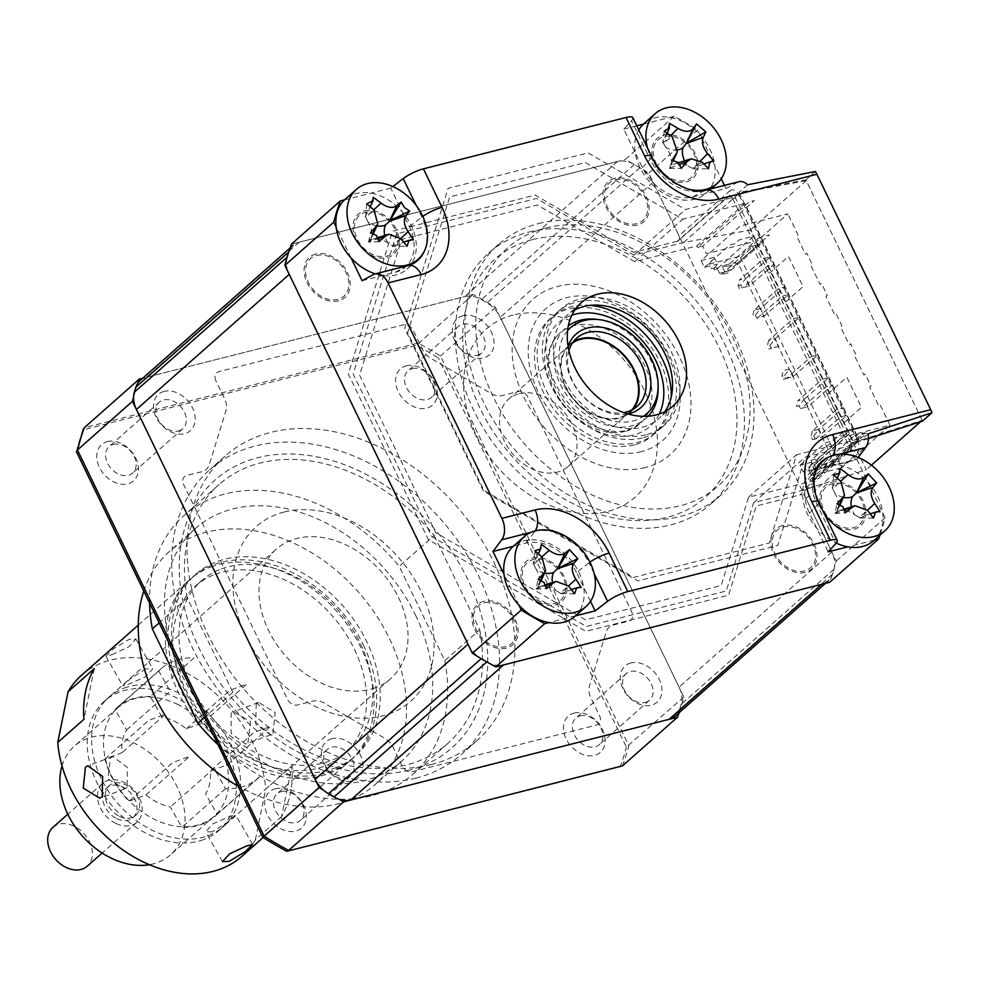 <?xml version="1.0" encoding="UTF-8"?>
<svg xmlns="http://www.w3.org/2000/svg" width="981" height="981" viewBox="0 0 981 981"><rect width="100%" height="100%" fill="white"/><g stroke="black" fill="none" stroke-linecap="round" stroke-linejoin="round"><path stroke-width="0.74" stroke-dasharray="4.91 3.68" d="M415.527 615.161A155.464 114.74 -131.5 0 1 401.536 761.281A155.464 114.74 -131.5 0 1 181.62 674.438A155.464 114.74 -131.5 0 1 195.611 528.318A155.464 114.74 -131.5 0 1 415.527 615.161M143.79 591.077A155.464 114.74 -131.5 0 1 169.406 551.481A155.464 114.74 -131.5 0 1 389.334 638.324A155.464 114.74 -131.5 0 1 375.343 784.432A155.464 114.74 -131.5 0 1 238.076 786.112M434.166 535.491L479.746 629.777L444.81 660.667L399.23 566.368L434.166 535.491A172.742 127.493 -131.5 0 0 219.094 484.504L184.17 515.381A172.742 127.493 -131.5 0 1 399.23 566.368M479.746 629.777A172.742 127.493 -131.5 0 1 447.912 743.34A172.742 127.493 -131.5 0 1 232.853 692.341L187.261 598.054L159.167 622.898M232.853 692.341L204.747 717.185M444.81 660.667A172.742 127.493 -131.5 0 1 412.976 774.217A172.742 127.493 -131.5 0 1 218.052 744.714M363.338 644.909A120.921 89.246 -131.5 0 1 323.472 773.641A120.921 89.246 -131.5 0 1 181.411 691.004A120.921 89.246 -131.5 0 1 221.289 562.272A120.921 89.246 -131.5 0 1 363.338 644.909M149.578 603.045A172.742 127.493 -131.5 0 1 184.17 515.381M187.261 598.054A172.742 127.493 -131.5 0 1 219.094 484.504M126.598 729.889L170.253 691.298L158.738 671.016A73.134 53.98 -131.5 0 1 161.325 668.515A73.134 53.98 -131.5 0 1 174.287 660.802A73.134 53.98 -131.5 0 1 193.993 657.944L150.326 696.535L161.84 716.817A51.429 37.952 -131.5 0 1 186.304 728.858L203.239 722.58A73.134 53.98 -131.5 0 1 227.2 764.8L210.277 771.078A51.429 37.952 -131.5 0 1 205.618 793.911L217.132 814.193A73.134 53.98 -131.5 0 1 214.545 816.695A73.134 53.98 -131.5 0 1 181.877 827.265L170.363 806.983A51.429 37.952 -131.5 0 1 145.911 794.941L128.977 801.219A73.134 53.98 -131.5 0 1 105.004 759L121.938 752.721A51.429 37.952 -131.5 0 1 126.598 729.889L115.084 709.606A73.134 53.98 -131.5 0 1 117.671 707.105A73.134 53.98 -131.5 0 1 130.62 699.404A73.134 53.98 -131.5 0 1 150.326 696.535M227.2 764.8L270.866 726.21L253.932 732.488L210.277 771.078M217.132 814.193L260.787 775.603A73.134 53.98 -131.5 0 1 258.211 778.105A73.134 53.98 -131.5 0 1 225.544 788.663L214.03 768.381L170.363 806.983M225.544 788.663L181.877 827.265M145.911 794.941L189.566 756.351L172.644 762.629L128.977 801.219M105.004 759L148.671 720.41L165.605 714.131L121.938 752.721M158.738 671.016L115.084 709.606M186.304 728.858L229.959 690.268L246.893 683.99L203.239 722.58M124.195 688.086A86.365 63.74 -131.5 0 1 227.727 739.049A86.365 63.74 -131.5 0 1 208.009 835.714A86.365 63.74 -131.5 0 1 104.489 784.751A86.365 63.74 -131.5 0 1 124.195 688.086M212.374 831.851L205.618 831.827L212.779 823.881L229.836 816.413L235.661 814.77L228.033 821.919L212.374 831.851M127.211 787.473L124.759 788.932L107.91 779.012L110.448 757.945L112.754 756.535L127.285 767.301L127.211 787.473M375.416 687.73A86.365 63.74 -131.5 0 1 278.285 646.773A86.365 63.74 -131.5 0 1 276.299 549.213A86.365 63.74 -131.5 0 1 291.602 540.114A86.365 63.74 -131.5 0 1 388.734 581.071A86.365 63.74 -131.5 0 1 390.708 678.631A86.365 63.74 -131.5 0 1 375.416 687.73M146.034 668.797L130.387 678.717L122.748 685.878L128.56 684.235L145.617 676.767L152.791 668.821L146.034 668.797M203.643 839.577A86.365 63.74 -131.5 0 1 106.512 798.608A86.365 63.74 -131.5 0 1 104.538 701.047A86.365 63.74 -131.5 0 1 119.829 691.948A86.365 63.74 -131.5 0 1 216.96 732.905A86.365 63.74 -131.5 0 1 218.947 830.466A86.365 63.74 -131.5 0 1 203.643 839.577M247.96 742.703L250.498 721.636L233.65 711.716L231.197 713.175L231.111 733.322L245.655 744.101L247.96 742.703M272.976 733.432L275.158 712.5L258.641 702.445L256.213 703.904L255.759 724.186L270.646 734.843L272.976 733.432M81.656 675.173A120.921 89.246 -131.5 0 1 103.066 662.433A120.921 89.246 -131.5 0 1 265.741 789.067L291.933 765.903A120.921 89.246 -131.5 0 1 281.596 816.597L291.933 765.903M111.797 654.707L128.658 646.884L135.893 639.06L129.271 639.269L113.416 648.846L105.85 656.117L111.797 654.707M211.087 566.944A120.921 89.246 -131.5 0 1 347.066 624.284A120.921 89.246 -131.5 0 1 349.849 760.864A120.921 89.246 -131.5 0 1 328.427 773.604A120.921 89.246 -131.5 0 1 192.448 716.265A120.921 89.246 -131.5 0 1 189.676 579.673A120.921 89.246 -131.5 0 1 211.087 566.944M281.596 816.597L255.391 839.748A120.921 89.246 -131.5 0 1 241.829 856.352M94.274 668.613L83.937 719.294M255.391 839.748L265.741 789.067M221.399 568.919A112.275 82.87 -131.5 0 1 347.666 622.162A112.275 82.87 -131.5 0 1 350.242 748.993A112.275 82.87 -131.5 0 1 330.352 760.827A112.275 82.87 -131.5 0 1 204.085 707.571A112.275 82.87 -131.5 0 1 201.51 580.74A112.275 82.87 -131.5 0 1 221.399 568.919M215.28 574.314A112.275 82.87 -131.5 0 1 341.547 627.57A112.275 82.87 -131.5 0 1 344.123 754.401A112.275 82.87 -131.5 0 1 324.233 766.222A112.275 82.87 -131.5 0 1 197.966 712.979A112.275 82.87 -131.5 0 1 195.391 586.148A112.275 82.87 -131.5 0 1 215.28 574.314M334.546 768.209A120.921 89.246 48.5 0 0 362.136 632.88A120.921 89.246 48.5 0 0 217.206 561.537A120.921 89.246 48.5 0 0 189.603 696.853A120.921 89.246 48.5 0 0 334.546 768.209M115.942 823.464A25.911 19.13 48.5 0 0 136.984 822.225A25.911 19.13 48.5 0 0 123.704 782.164A25.911 19.13 48.5 0 0 102.662 783.402A25.911 19.13 48.5 0 0 115.942 823.464M52.888 827.4A25.911 19.13 -131.5 0 1 73.931 826.161A25.911 19.13 -131.5 0 1 87.211 866.223M176.985 704.088A72.545 53.55 -131.5 0 1 214.152 816.253A72.545 53.55 -131.5 0 1 155.231 819.724A72.545 53.55 -131.5 0 1 118.051 707.546A72.545 53.55 -131.5 0 1 176.985 704.088M62.024 765.928A72.545 53.55 -131.5 0 1 74.397 746.136A72.545 53.55 -131.5 0 1 133.318 742.678A72.545 53.55 -131.5 0 1 170.498 854.856A72.545 53.55 -131.5 0 1 149.345 864.702M116.849 818.645A19.865 14.666 48.5 0 0 132.975 817.7A19.865 14.666 48.5 0 0 122.797 786.983A19.865 14.666 48.5 0 0 106.671 787.927A19.865 14.666 48.5 0 0 116.849 818.645M119.461 816.327A19.865 14.666 48.5 0 0 135.599 815.383A19.865 14.666 48.5 0 0 125.421 784.665A19.865 14.666 48.5 0 0 109.283 785.609A19.865 14.666 48.5 0 0 119.461 816.327M574.94 309.824A69.099 51 48.5 0 0 567.177 315.134A69.099 51 48.5 0 0 567.092 390.769A69.099 51 48.5 0 0 642.138 427.299A69.099 51 48.5 0 0 658.705 418.666A69.099 51 48.5 0 0 664.922 411.615M678.509 240.639A5.187 3.826 48.5 0 0 678.975 235.759L729.619 190.988A5.187 3.826 -131.5 0 1 729.153 195.857L678.509 240.639A5.187 3.826 48.5 0 1 677.258 241.277L727.914 196.507A5.187 3.274 -104.2 0 1 728.834 196.016L729.153 195.857A5.187 3.826 -131.5 0 1 727.914 196.507M729.619 190.988A10.362 6.536 75.8 0 1 739.245 195.415A5.187 1.239 -25.8 0 1 732.721 198.726A5.187 3.274 -104.2 0 0 728.834 196.016M732.721 198.726L850.956 443.314A5.187 3.274 -104.2 0 1 850.527 450.156L799.883 494.927A5.187 3.826 48.5 0 1 805.965 498.471L836.229 561.058A328.206 242.233 -131.5 0 1 829.644 582.297M362.075 280.701L395.208 272.313L406.649 266.145A46.058 33.992 48.5 0 0 412.817 263.779M424.589 250.56A46.058 33.992 48.5 0 0 421.842 217.108L416.152 205.36M590.501 601.353L576.497 572.389L588.98 562.861A46.058 33.992 48.5 0 0 534.866 531.383L530.942 532.376M532.634 558.079A26.769 19.767 -131.5 0 1 564.087 576.387A26.769 19.767 -131.5 0 1 555.258 604.885A26.769 19.767 -131.5 0 1 523.805 586.589A26.769 19.767 -131.5 0 1 532.634 558.079M575.467 615.86L548.943 622.592M576.497 572.389A42.894 31.662 48.5 0 0 526.11 543.069L513.308 546.319M518.9 605.118L504.013 574.314M526.11 543.069L534.866 531.383A17.278 10.889 75.8 0 0 535.209 530.893M858.179 457.453L856.818 459.267L823.684 467.667A42.894 31.662 48.5 0 0 809.717 477.146A42.894 31.662 48.5 0 0 809.533 513.333L828.148 551.837M868.099 433.847L859.442 441.499L739.012 192.386L805.904 179.879L922.508 421.082M868.369 438.617L859.442 441.499M747.669 184.735L739.012 192.386M815.346 171.528L805.904 179.879M831.508 482.345A26.769 19.767 -131.5 0 1 862.961 500.641A26.769 19.767 -131.5 0 1 854.132 529.151A26.769 19.767 -131.5 0 1 822.679 510.856A26.769 19.767 -131.5 0 1 831.508 482.345M856.818 459.267L885.132 517.833A328.206 242.233 -131.5 0 1 879.932 535.197M874.353 540.126L847.817 546.858M885.132 517.833L836.229 561.058M351.026 257.856L336.14 227.065M364.76 210.829A26.769 19.767 -131.5 0 1 396.214 229.125A26.769 19.767 -131.5 0 1 387.385 257.623A26.769 19.767 -131.5 0 1 355.931 239.327A26.769 19.767 -131.5 0 1 364.76 210.829M395.208 272.313A42.894 31.662 48.5 0 0 409.359 226.636L390.745 188.144L392.854 186.537M344.576 199.842L390.745 188.144M409.359 226.636L421.842 217.108A17.278 4.145 154.2 0 1 422.786 216.409M632.855 117.708A17.278 4.145 -25.8 0 1 631.506 120.761L623.781 129.087L642.396 167.592A42.894 31.662 48.5 0 0 692.794 196.899L725.928 188.511L737.356 182.343A17.278 10.889 75.8 0 1 738.963 181.718M663.634 135.096A26.769 19.767 -131.5 0 1 695.088 153.392A26.769 19.767 -131.5 0 1 686.259 181.89A26.769 19.767 -131.5 0 1 654.805 163.594A26.769 19.767 -131.5 0 1 663.634 135.096M643.45 124.109L674.18 116.322A328.206 242.233 -131.5 0 1 697.614 129.946L721.219 178.775M623.781 129.087L636.767 125.801M724.432 185.409L725.928 188.511M674.18 116.322L625.289 159.547A328.206 242.233 -131.5 0 1 648.723 173.183L678.975 235.759M697.614 129.946L648.723 173.183M782.605 525.571A26.769 19.767 48.5 0 0 773.776 554.081A26.769 19.767 48.5 0 0 805.229 572.377A26.769 19.767 48.5 0 0 814.058 543.879A26.769 19.767 48.5 0 0 782.605 525.571M315.857 254.054A26.769 19.767 48.5 0 0 307.028 282.565A26.769 19.767 48.5 0 0 338.482 300.86A26.769 19.767 48.5 0 0 347.311 272.35A26.769 19.767 48.5 0 0 315.857 254.054M483.731 601.316A26.769 19.767 48.5 0 0 474.902 629.814A26.769 19.767 48.5 0 0 506.355 648.11A26.769 19.767 48.5 0 0 515.184 619.612A26.769 19.767 48.5 0 0 483.731 601.316M614.731 178.321A26.769 19.767 48.5 0 0 605.902 206.819A26.769 19.767 48.5 0 0 637.368 225.127A26.769 19.767 48.5 0 0 646.197 196.617A26.769 19.767 48.5 0 0 614.731 178.321M291.443 244.134L625.289 159.547M677.258 241.277L633.579 252.35L535.16 195.096L392.523 231.234L348.316 373.982L428.427 539.709L585.939 631.335L728.576 595.197L756.204 506L799.883 494.927M642.297 437.931A77.732 57.376 -131.5 0 1 557.87 396.839A77.732 57.376 -131.5 0 1 557.968 311.75A77.732 57.376 -131.5 0 1 576.607 302.05A77.732 57.376 -131.5 0 1 661.022 343.142A77.732 57.376 -131.5 0 1 660.936 428.231A77.732 57.376 -131.5 0 1 642.297 437.931M645.78 434.841A77.732 57.376 -131.5 0 1 561.365 393.749A77.732 57.376 -131.5 0 1 561.463 308.659A77.732 57.376 -131.5 0 1 580.102 298.96A77.732 57.376 -131.5 0 1 664.517 340.051A77.732 57.376 -131.5 0 1 664.419 425.141A77.732 57.376 -131.5 0 1 645.78 434.841M641.427 451.616A88.094 65.016 -131.5 0 1 537.931 391.419A88.094 65.016 -131.5 0 1 566.981 297.623A88.094 65.016 -131.5 0 1 670.477 357.832A88.094 65.016 -131.5 0 1 641.427 451.616M529.041 232.031A167.555 123.667 -131.5 0 1 711.029 320.603A167.555 123.667 -131.5 0 1 710.82 504.013A167.555 123.667 -131.5 0 1 670.636 524.933A167.555 123.667 -131.5 0 1 488.661 436.361A167.555 123.667 -131.5 0 1 488.869 252.939A167.555 123.667 -131.5 0 1 529.041 232.031M538.655 223.533A167.555 123.667 -131.5 0 1 720.63 312.117A167.555 123.667 -131.5 0 1 720.422 495.528A167.555 123.667 -131.5 0 1 680.25 516.435A167.555 123.667 -131.5 0 1 498.262 427.863A167.555 123.667 -131.5 0 1 498.471 244.453A167.555 123.667 -131.5 0 1 538.655 223.533M702.739 246.133L697.54 247.457L749.067 201.914L754.254 200.59L702.739 246.133L706.381 253.687L750.563 242.491L855.665 459.905L811.483 471.101L815.137 478.654L866.664 433.112L861.465 434.424L809.938 479.967L815.137 478.654M744.837 203.484L682.715 219.229L585.301 162.564L449.666 196.936L407.618 332.682L483.805 490.279L633.591 577.417L769.227 543.045L796.572 454.767L858.694 439.022L744.837 203.484L696.804 245.949L634.682 261.694L682.715 219.229M532.695 239.572A158.922 117.291 -131.5 0 1 719.392 348.181A158.922 117.291 -131.5 0 1 666.994 517.379A158.922 117.291 -131.5 0 1 480.298 408.77A158.922 117.291 -131.5 0 1 532.695 239.572M634.682 261.694L537.281 205.017L401.634 239.389L359.598 375.134L435.785 532.732L585.559 619.869L721.207 585.498L748.54 497.22L810.674 481.475L858.694 439.022M748.54 497.22L796.572 454.767M920.583 421.707L922.14 420.322L859.086 440.751L854.721 444.601L805.143 457.171L777.798 545.448L637.846 580.911L483.314 491.003L404.712 328.402L448.084 188.352L588.036 152.889L685.437 209.554L735.014 196.997L854.721 444.601L803.194 490.157L753.616 502.713L726.271 590.991L586.331 626.454L431.787 536.546L353.185 373.957L396.569 233.895L536.509 198.444L633.922 255.109L683.499 242.54L750.379 230.032L866.26 469.727L803.194 490.157M871.398 465.178L866.26 469.727M922.14 420.322L806.272 180.627L750.379 230.032M683.499 242.54L739.38 193.134L806.272 180.627M810.674 481.475L809.938 479.967M697.54 247.457L696.804 245.949M753.616 502.713L805.143 457.171M545.792 227.997A158.922 117.291 -131.5 0 1 732.488 336.606A158.922 117.291 -131.5 0 1 680.091 505.804A158.922 117.291 -131.5 0 1 493.394 397.195A158.922 117.291 -131.5 0 1 545.792 227.997M633.922 255.109L685.437 209.554M811.336 356.532L817.835 354.889L793.384 376.508L786.885 378.151L811.336 356.532M784.506 375.576L789.73 368.954L783.23 370.597L781.906 376.226L784.506 375.576L785.965 378.592L783.365 379.255L786.885 378.151M785.965 378.592L793.384 376.508L789.73 368.954M801.477 408.341L807.976 406.698L801.477 408.341L825.928 386.735L832.428 385.079L807.976 406.698L804.334 399.157L828.773 377.538L822.286 379.181L797.835 400.8L804.334 399.157L799.11 405.766L796.511 406.428L797.835 400.8M800.57 408.783L799.11 405.766M813.703 435.969L815.162 438.985L822.581 436.901L816.082 438.544L840.533 416.925L847.02 415.282L822.581 436.901L818.927 429.347L843.378 407.728L836.879 409.384L812.427 430.99L818.927 429.347L813.703 435.969L811.103 436.619L812.427 430.99M815.162 438.985L812.562 439.647L811.103 436.619M816.082 438.544L812.562 439.647M721.329 274.582L754.07 245.63L760.827 243.926L728.086 272.865L721.329 274.582L719.49 273.123L716.657 267.273L711.458 268.586L709.263 264.061L714.094 257.329L717.381 264.122L713.273 269.836L711.458 268.586M714.094 257.329L701.108 260.615L740.397 225.875L787.829 213.858L739.809 256.323L841.98 467.692L890.012 425.239L842.581 437.256L803.292 471.996L816.278 468.697L811.446 475.429L809.264 470.905L814.451 469.58L811.692 463.51L816.842 462.198L819.92 468.207L832.808 464.933L833.875 461.475L738.816 264.833L735.002 262.614L722.114 265.888L724.873 271.97L728.086 272.865M724.873 271.97L719.735 273.27M722.114 265.888L726.467 266.501L759.208 237.549L761.403 242.086L728.65 271.026L726.467 266.501L736.596 263.926L769.349 234.986L759.208 237.549M724.947 271.737L728.65 271.026M735.002 262.614L736.596 263.926M819.92 468.207L822.078 464.283L819.883 459.758L852.636 430.806L854.819 435.343L822.078 464.283L832.219 461.72L864.96 432.768L854.819 435.343M817.087 462.345L819.883 459.758M817.86 458.581L850.601 429.629L843.844 431.346L811.103 460.285L817.86 458.581L816.842 462.198M811.692 463.51L811.103 460.285M716.657 267.273L717.111 268.868L713.273 269.836M701.108 260.615L704.395 267.408L717.381 264.122M704.395 267.408L729.717 245.029L734.916 243.705L739.282 239.855L753.567 236.225L717.111 268.868M709.263 264.061L739.809 256.323M841.796 424.761L827.204 394.558L846.848 377.195L861.441 407.397L841.796 424.761M783.402 303.975L768.81 273.773L788.454 256.409L803.059 286.611L783.402 303.975M890.012 425.239L879.798 404.098L878.486 405.251L869.73 387.139L871.042 385.987L865.193 373.908L863.893 375.061L855.125 356.937L856.438 355.784L850.601 343.706L849.288 344.858L840.533 326.747L841.845 325.594L836.008 313.515L834.696 314.668L825.941 296.556L827.241 295.391L821.404 283.313L820.091 284.478L811.336 266.354L812.648 265.201L806.811 253.123L805.499 254.275L796.744 236.163L798.056 234.999L787.829 213.858M811.446 475.429L841.98 467.692M816.278 468.697L813.004 461.904L800.005 465.202L803.292 471.996M809.264 470.905L808.884 467.63L812.722 466.662L849.19 434.019L834.892 437.636L830.527 441.499L825.328 442.811L800.005 465.202M808.884 467.63L813.004 461.904M812.722 466.662L814.451 469.58M832.808 464.933L832.219 461.72M778.779 346.305L768.773 349.052L778.779 346.305L775.137 338.764L768.638 340.407L793.089 318.788L799.589 317.145L775.137 338.764L769.913 345.373L767.314 346.035L768.638 340.407M771.373 348.39L769.913 345.373M755.321 315.183L756.78 318.2L764.187 316.115L757.688 317.758L782.139 296.139L788.638 294.496L764.187 316.115L760.533 308.561L784.984 286.942L778.485 288.598L754.033 310.204L760.533 308.561L755.321 315.183L752.721 315.833L754.033 310.204M757.688 317.758L756.78 318.2M743.095 287.556L749.582 285.912L743.095 287.556L767.547 265.949L774.034 264.306L749.582 285.912L745.94 278.371L770.392 256.752L763.892 258.395L739.441 280.014L745.94 278.371L740.716 284.981L738.117 285.643L739.441 280.014M739.576 288.659L738.117 285.643M742.176 288.009L740.716 284.981M275.244 788.847A24.182 17.854 -131.5 0 1 303.656 805.364A24.182 17.854 -131.5 0 1 295.686 831.115A24.182 17.854 -131.5 0 1 267.273 814.586A24.182 17.854 -131.5 0 1 275.244 788.847M281.265 791.606A17.707 13.072 -131.5 0 1 300.493 800.962A17.707 13.072 -131.5 0 1 300.468 820.349A17.707 13.072 -131.5 0 1 296.225 822.556A17.707 13.072 -131.5 0 1 276.998 813.2A17.707 13.072 -131.5 0 1 277.01 793.813A17.707 13.072 -131.5 0 1 281.265 791.606M346.44 778.178A17.707 13.072 48.5 0 0 350.683 775.959A17.707 13.072 48.5 0 0 350.708 756.584A17.707 13.072 48.5 0 0 331.468 747.215A17.707 13.072 48.5 0 0 327.225 749.435A17.707 13.072 48.5 0 0 327.2 768.81A17.707 13.072 48.5 0 0 346.44 778.178M574.13 713.101A24.182 17.854 -131.5 0 1 602.53 729.631A24.182 17.854 -131.5 0 1 594.56 755.382A24.182 17.854 -131.5 0 1 566.147 738.852A24.182 17.854 -131.5 0 1 574.13 713.101M580.139 715.872A17.707 13.072 -131.5 0 1 599.366 725.229A17.707 13.072 -131.5 0 1 599.342 744.616A17.707 13.072 -131.5 0 1 595.099 746.823A17.707 13.072 -131.5 0 1 575.872 737.467A17.707 13.072 -131.5 0 1 575.896 718.08A17.707 13.072 -131.5 0 1 580.139 715.872M645.314 702.433A17.707 13.072 48.5 0 0 649.557 700.226A17.707 13.072 48.5 0 0 649.581 680.851A17.707 13.072 48.5 0 0 630.354 671.482A17.707 13.072 48.5 0 0 626.099 673.702A17.707 13.072 48.5 0 0 626.086 693.077A17.707 13.072 48.5 0 0 645.314 702.433M406.257 365.852A24.182 17.854 -131.5 0 1 434.669 382.382A24.182 17.854 -131.5 0 1 426.686 408.121A24.182 17.854 -131.5 0 1 398.274 391.591A24.182 17.854 -131.5 0 1 406.257 365.852M412.265 368.611A17.707 13.072 -131.5 0 1 431.493 377.979A17.707 13.072 -131.5 0 1 431.468 397.354A17.707 13.072 -131.5 0 1 427.226 399.561A17.707 13.072 -131.5 0 1 407.998 390.205A17.707 13.072 -131.5 0 1 408.022 370.83A17.707 13.072 -131.5 0 1 412.265 368.611M477.44 355.183A17.707 13.072 48.5 0 0 481.683 352.976A17.707 13.072 48.5 0 0 481.708 333.589A17.707 13.072 48.5 0 0 462.48 324.233A17.707 13.072 48.5 0 0 458.237 326.44A17.707 13.072 48.5 0 0 458.213 345.815A17.707 13.072 48.5 0 0 477.44 355.183M107.383 441.585A24.182 17.854 -131.5 0 1 135.795 458.115A24.182 17.854 -131.5 0 1 127.812 483.854A24.182 17.854 -131.5 0 1 99.4 467.336A24.182 17.854 -131.5 0 1 107.383 441.585M113.391 444.356A17.707 13.072 -131.5 0 1 132.619 453.713A17.707 13.072 -131.5 0 1 132.594 473.087A17.707 13.072 -131.5 0 1 128.352 475.307A17.707 13.072 -131.5 0 1 109.124 465.938A17.707 13.072 -131.5 0 1 109.149 446.563A17.707 13.072 -131.5 0 1 113.391 444.356M178.567 430.917A17.707 13.072 48.5 0 0 182.809 428.709A17.707 13.072 48.5 0 0 182.834 409.322A17.707 13.072 48.5 0 0 163.606 399.966A17.707 13.072 48.5 0 0 159.351 402.173A17.707 13.072 48.5 0 0 159.339 421.56A17.707 13.072 48.5 0 0 178.567 430.917M431.26 764.567A190.007 140.246 -131.5 0 1 224.882 664.112A190.007 140.246 -131.5 0 1 225.127 456.116A190.007 140.246 -131.5 0 1 270.682 432.4A190.007 140.246 -131.5 0 1 477.048 532.855A190.007 140.246 -131.5 0 1 476.815 740.839A190.007 140.246 -131.5 0 1 431.26 764.567M415.883 778.141A190.007 140.246 -131.5 0 1 209.517 677.699A190.007 140.246 -131.5 0 1 209.75 469.703A190.007 140.246 -131.5 0 1 255.318 445.987A190.007 140.246 -131.5 0 1 461.683 546.442A190.007 140.246 -131.5 0 1 461.45 754.426A190.007 140.246 -131.5 0 1 415.883 778.141M284.232 512.008A116.604 86.058 48.5 0 0 245.79 636.142A116.604 86.058 48.5 0 0 382.774 715.836A116.604 86.058 48.5 0 0 421.217 591.69A116.604 86.058 48.5 0 0 284.232 512.008M323.583 790.245A328.206 242.233 48.5 0 0 339.046 799.282M137.867 383.117A328.206 242.233 48.5 0 0 133.563 397.158M679.097 712.733A328.206 242.233 48.5 0 0 683.831 697.013L495.479 307.409A328.206 242.233 48.5 0 0 473.149 294.459L142.821 378.163M473.149 294.459L416.484 345.324L83.066 429.813A327.482 241.706 48.5 0 0 76.371 451.616M495.479 307.409L438.299 357.967A327.482 241.706 48.5 0 0 416.484 345.324M683.831 697.013L626.405 747.081L438.299 357.967M215.918 380.824A8.633 6.377 -131.5 0 1 218.763 371.64L403.289 324.883A8.633 6.377 -131.5 0 1 413.43 330.781L422.173 348.856A17.278 12.753 48.5 0 0 431.137 358.568L491.052 393.43A17.278 12.753 48.5 0 0 502.382 395.515L517.943 391.578A8.633 6.377 -131.5 0 1 528.085 397.477L631.727 611.874A8.633 6.377 -131.5 0 1 628.882 621.071L613.321 625.007A17.278 12.753 48.5 0 0 606.27 631.764L589.458 686.062A17.278 12.753 48.5 0 0 590.807 697.699L599.55 715.787A8.633 6.377 -131.5 0 1 596.706 724.984L412.179 771.74A8.633 6.377 -131.5 0 1 402.026 765.83L393.295 747.755A17.278 12.753 48.5 0 0 384.319 738.043L324.404 703.181A17.278 12.753 48.5 0 0 313.074 701.096L297.525 705.032A8.633 6.377 -131.5 0 1 287.372 699.134L183.729 484.737A8.633 6.377 -131.5 0 1 186.574 475.54L202.135 471.603A17.278 12.753 48.5 0 0 209.186 464.847L226.01 410.549A17.278 12.753 48.5 0 0 224.649 398.911L215.918 380.824M630.881 662.935A24.182 17.854 48.5 0 0 622.91 688.674A24.182 17.854 48.5 0 0 651.323 705.204A24.182 17.854 48.5 0 0 659.293 679.453A24.182 17.854 48.5 0 0 630.881 662.935M463.02 315.674A24.182 17.854 48.5 0 0 455.037 341.425A24.182 17.854 48.5 0 0 483.449 357.942A24.182 17.854 48.5 0 0 491.42 332.203A24.182 17.854 48.5 0 0 463.02 315.674M164.134 391.407A24.182 17.854 48.5 0 0 156.163 417.158A24.182 17.854 48.5 0 0 184.575 433.688A24.182 17.854 48.5 0 0 192.546 407.937A24.182 17.854 48.5 0 0 164.134 391.407M332.007 738.668A24.182 17.854 48.5 0 0 324.037 764.407A24.182 17.854 48.5 0 0 352.449 780.937A24.182 17.854 48.5 0 0 360.419 755.198A24.182 17.854 48.5 0 0 332.007 738.668M286.82 851.3L620.237 766.811A327.482 241.706 48.5 0 0 626.405 747.081M634.437 444.884A77.732 57.376 -131.5 0 1 543.118 391.75A77.732 57.376 -131.5 0 1 568.747 308.99A77.732 57.376 -131.5 0 1 660.066 362.124A77.732 57.376 -131.5 0 1 634.437 444.884M645.388 467.52A103.643 76.493 -131.5 0 1 523.621 396.692A103.643 76.493 -131.5 0 1 557.797 286.342A103.643 76.493 -131.5 0 1 679.551 357.182A103.643 76.493 -131.5 0 1 645.388 467.52M625.388 431.321A60.454 44.623 -131.5 0 1 559.722 399.365A60.454 44.623 -131.5 0 1 559.795 333.184A60.454 44.623 -131.5 0 1 574.302 325.631A60.454 44.623 -131.5 0 1 639.955 357.599A60.454 44.623 -131.5 0 1 639.882 423.78A60.454 44.623 -131.5 0 1 625.388 431.321M590.304 305.349A77.732 57.376 48.5 0 0 571.359 306.673A77.732 57.376 48.5 0 0 545.73 389.432A77.732 57.376 48.5 0 0 637.049 442.566A77.732 57.376 48.5 0 0 671.249 396.913M544.553 573.063A20.368 15.034 -131.5 0 1 536.043 569.103A20.368 15.034 -131.5 0 1 538.361 586.699A20.368 15.034 -131.5 0 1 538.128 587.178L536.178 589.127L538.128 579.501M574.841 616.424A46.634 34.421 48.5 0 0 568.845 557.699A46.634 34.421 48.5 0 0 513.051 546.54M557.367 568.673A25.138 18.553 48.5 0 0 526.907 563.008A25.138 18.553 48.5 0 0 530.525 594.302A25.138 18.553 48.5 0 0 560.985 599.955A25.138 18.553 48.5 0 0 557.367 568.673M538.373 553.873L533.247 563.744L534.792 550.721M538.164 554.339L541.389 544.418M533.247 563.744L533.713 564.259L541.782 556.987M536.043 569.103L533.713 564.259L542.003 557.196M538.128 587.178A20.368 15.034 -131.5 0 1 539.44 586.687A20.368 15.034 -131.5 0 1 555.712 590.439A20.368 15.034 -131.5 0 1 552.548 582.579M555.712 590.439L560.409 593.198L568.502 585.915M581.108 587.484L572.279 589.274L560.874 593.713L560.409 593.198L568.686 586.135M560.874 593.713L574.51 593.787M536.178 589.127L546.491 588.588M376.9 225.863A20.368 15.034 -131.5 0 1 368.047 221.976A20.368 15.034 -131.5 0 1 370.536 239.879A20.368 15.034 -131.5 0 1 370.438 240.1A20.368 15.034 -131.5 0 1 371.983 239.499A20.368 15.034 -131.5 0 1 387.986 243.055L393.197 246.268L406.98 246.341M375.282 273.871A46.634 34.421 48.5 0 0 406.968 269.174A46.634 34.421 48.5 0 0 408.108 268.095A46.634 34.421 48.5 0 0 401.155 210.633A46.634 34.421 48.5 0 0 345.189 199.278M358.813 215.979A25.138 18.553 48.5 0 0 362.958 247.359A25.138 18.553 48.5 0 0 393.344 252.473A25.138 18.553 48.5 0 0 389.199 221.093A25.138 18.553 48.5 0 0 358.813 215.979M387.986 243.055A20.368 15.034 -131.5 0 1 384.76 235.501M393.197 246.268L405.018 241.608L413.43 239.891M370.438 240.1L368.917 241.767L378.396 238.542M379.022 241.645L368.549 242.123L372.952 233.184M368.549 242.123L370.548 232.681M368.047 221.976L365.668 217.169L374.031 210.192M366.735 203.803L365.668 217.169L373.675 209.873M365.19 216.678L369.825 207.714L373.172 197.353M843.427 497.33A20.368 15.034 -131.5 0 1 834.917 493.369A20.368 15.034 -131.5 0 1 837.234 510.966A20.368 15.034 -131.5 0 1 837.014 511.444L835.052 513.394L837.001 503.768M813.985 487.9A46.634 34.421 48.5 0 0 824.371 513.872M873.715 540.69A46.634 34.421 48.5 0 0 867.719 481.965A46.634 34.421 48.5 0 0 811.937 470.806A46.634 34.421 48.5 0 0 817.921 529.532A46.634 34.421 48.5 0 0 836.229 543.106M856.241 492.928A25.138 18.553 48.5 0 0 825.781 487.275A25.138 18.553 48.5 0 0 829.399 518.569A25.138 18.553 48.5 0 0 859.859 524.222A25.138 18.553 48.5 0 0 856.241 492.928M834.917 493.369L832.587 488.526L840.656 481.254M837.014 511.444A20.368 15.034 -131.5 0 1 838.314 510.942A20.368 15.034 -131.5 0 1 854.598 514.706A20.368 15.034 -131.5 0 1 851.422 506.846M854.598 514.706L859.282 517.465L867.388 510.181M879.982 511.751L871.153 513.541L859.748 517.98L859.282 517.465L867.572 510.402M859.748 517.98L873.384 518.054M835.052 513.394L845.364 512.842M833.678 474.988L832.587 488.526L840.876 481.45M832.121 488.011L837.038 478.605L840.263 468.685M486.809 661.905A25.911 19.13 48.5 0 0 503.584 664.922M468.011 644.235A25.911 19.13 48.5 0 0 481.242 658.668M287.139 257.145A25.911 19.13 48.5 0 0 289.236 274.398M675.271 716.118A25.911 19.13 48.5 0 0 679.575 709.422A328.206 242.233 48.5 0 0 681.133 704.383A25.911 19.13 48.5 0 0 679.048 687.117L500.261 317.292A25.911 19.13 48.5 0 0 487.03 302.859A328.206 242.233 48.5 0 0 481.463 299.622A25.911 19.13 48.5 0 0 464.7 296.605L146.402 377.256A25.911 19.13 48.5 0 0 140.185 380.493M825.462 583.352L828.099 581.034A25.911 19.13 48.5 0 0 832.391 574.339A328.206 242.233 48.5 0 0 833.96 569.287A25.911 19.13 48.5 0 0 831.863 552.033L653.076 182.208A25.911 19.13 48.5 0 0 639.845 167.763A328.206 242.233 48.5 0 0 634.29 164.526A25.911 19.13 48.5 0 0 617.515 161.509L299.217 242.172A25.911 19.13 48.5 0 0 293 245.409L290.069 247.997M615.43 179.756A25.138 18.553 -131.5 0 1 644.958 196.936A25.138 18.553 -131.5 0 1 636.669 223.693A25.138 18.553 -131.5 0 1 607.141 206.513A25.138 18.553 -131.5 0 1 615.43 179.756M484.43 602.751A25.138 18.553 -131.5 0 1 513.946 619.918A25.138 18.553 -131.5 0 1 505.669 646.675A25.138 18.553 -131.5 0 1 476.141 629.508A25.138 18.553 -131.5 0 1 484.43 602.751M513.1 315.085A112.275 82.87 48.5 0 0 476.079 434.62A112.275 82.87 48.5 0 0 607.987 511.359A112.275 82.87 48.5 0 0 645.008 391.811A112.275 82.87 48.5 0 0 513.1 315.085M316.556 255.489A25.138 18.553 -131.5 0 1 346.085 272.669A25.138 18.553 -131.5 0 1 337.795 299.426A25.138 18.553 -131.5 0 1 308.267 282.246A25.138 18.553 -131.5 0 1 316.556 255.489M783.304 527.005A25.138 18.553 -131.5 0 1 812.832 544.185A25.138 18.553 -131.5 0 1 804.543 570.942A25.138 18.553 -131.5 0 1 775.015 553.775A25.138 18.553 -131.5 0 1 783.304 527.005M633.223 409.2A45.555 33.624 -131.5 0 1 630.023 412.609A45.555 33.624 -131.5 0 1 619.097 418.298A45.555 33.624 -131.5 0 1 569.618 394.215A45.555 33.624 -131.5 0 1 569.667 344.343A45.555 33.624 -131.5 0 1 573.456 341.584M519.305 393.651A44.918 33.146 -131.5 0 1 568.085 417.391A44.918 33.146 -131.5 0 1 568.024 466.551A44.918 33.146 -131.5 0 1 557.257 472.155A44.918 33.146 -131.5 0 1 508.477 448.415A44.918 33.146 -131.5 0 1 508.538 399.255A44.918 33.146 -131.5 0 1 519.305 393.651M631.678 410.046A44.918 33.146 -131.5 0 1 629.594 412.13A44.918 33.146 -131.5 0 1 618.815 417.734A44.918 33.146 -131.5 0 1 570.047 393.994A44.918 33.146 -131.5 0 1 570.096 344.834A44.918 33.146 -131.5 0 1 572.426 343.007M567.594 330.658A57.462 42.416 48.5 0 0 572.033 392.903A57.462 42.416 48.5 0 0 632.855 420.984A57.462 42.416 48.5 0 0 643.352 416.349M648.22 416.214A60.454 44.623 -131.5 0 1 631.506 425.926A60.454 44.623 -131.5 0 1 564.713 392.216A60.454 44.623 -131.5 0 1 568.33 325.839M596.019 319.291A60.454 44.623 -131.5 0 1 658.116 389.531M627.84 413.933A49.013 36.174 -131.5 0 1 581.475 394.718A49.013 36.174 -131.5 0 1 568.097 346.342M568.894 350.56A45.555 33.624 48.5 0 0 581.635 394.57A45.555 33.624 48.5 0 0 623.757 412.621M647.46 147.91A46.634 34.421 48.5 0 0 666.651 177.61A46.634 34.421 48.5 0 0 688.061 189.051M677.994 149.86A20.368 15.034 -131.5 0 1 665.927 147.444A20.368 15.034 -131.5 0 1 670.82 165.801L669.557 168.413L672.059 160.357M638.803 129.995A46.634 34.421 48.5 0 0 655.467 187.494A46.634 34.421 48.5 0 0 705.842 193.441A46.634 34.421 48.5 0 0 694.425 129.492A46.634 34.421 48.5 0 0 644.063 123.545M685.449 142.87A25.138 18.553 48.5 0 0 655.97 142.331A25.138 18.553 48.5 0 0 664.456 174.115A25.138 18.553 48.5 0 0 693.923 174.655A25.138 18.553 48.5 0 0 685.449 142.87M673.469 160.381L670.82 165.801A20.368 15.034 -131.5 0 1 674.254 164.085A20.368 15.034 -131.5 0 1 687.84 166.12A20.368 15.034 -131.5 0 1 684.554 160.859M667.129 133.085L662.678 142.625L664.26 131.111M664.959 137.904L669.422 123.434M662.678 142.625L663.205 143.067L670.673 135.599M665.927 147.444L663.205 143.067L672.267 136.764M687.84 166.12L692.929 168.401L700.532 160.81M703.855 163.962L692.929 168.401L702.004 162.086M708.356 162.331L713.653 161.117M693.457 168.842L708.49 168.793M669.557 168.413L681.378 168.303M739.245 195.415L857.48 440.003A5.187 1.239 -25.8 0 1 850.956 443.314M857.48 440.003A10.362 6.536 75.8 0 1 856.621 453.7A5.187 3.826 48.5 0 0 850.527 450.156M805.965 498.471L856.621 453.7M373.516 274.545L406.649 266.145A17.278 10.889 -104.2 0 1 408.243 265.52M594.069 573.395L588.98 562.861A17.278 4.145 154.2 0 1 589.937 562.15M809.533 513.333L817.259 505.007L835.873 543.511M823.684 467.667L832.44 455.981A46.058 33.992 48.5 0 0 828.258 457.391M809.717 477.146L817.443 466.147A46.058 33.992 48.5 0 0 817.259 505.007A17.278 4.145 -25.8 0 0 818.608 501.953M832.759 455.54A17.278 10.889 75.8 0 1 832.44 455.981L839.111 454.289M692.794 196.899L704.223 190.743L737.356 182.343M705.83 190.118A17.278 10.889 -104.2 0 0 704.223 190.743A46.058 33.992 48.5 0 1 650.121 159.265A17.278 4.145 -25.8 0 0 651.47 156.212M642.396 167.592L650.121 159.265L631.506 120.761M409.052 770.183A178.787 131.957 -131.5 0 1 199.008 648A178.787 131.957 -131.5 0 1 257.966 457.661A178.787 131.957 -131.5 0 1 467.998 579.845A178.787 131.957 -131.5 0 1 409.052 770.183M622.506 765.842A328.206 242.233 48.5 0 0 628.809 745.646L440.469 356.042A328.206 242.233 48.5 0 0 418.139 343.092L84.305 427.691M659.257 414.019A69.099 51 -131.5 0 1 633.407 435.012A69.099 51 -131.5 0 1 553.161 389.653A69.099 51 -131.5 0 1 571.862 315.159M540.654 580.102L536.546 588.772L545.951 585.596M401.082 238.788L392.719 245.765L400.775 238.432M839.528 504.369L835.42 513.038L844.837 509.862M299.217 242.172L146.402 377.256M617.515 161.509L464.7 296.605M634.29 164.526L481.463 299.622M639.845 167.763L487.03 302.859M653.076 182.208L500.261 317.292M831.863 552.033L679.048 687.117M833.96 569.287L681.133 704.383M832.391 574.339L679.575 709.422M673.334 160.369L669.839 167.984L679.858 164.342M401.536 761.281L375.343 784.432M447.912 743.34L412.976 774.217M195.611 528.318L169.406 551.481M161.325 668.515L117.671 707.105M258.211 778.105L214.545 816.695M222.515 861.588L205.618 831.827M104.538 701.047L276.299 549.213M258.641 702.445L233.65 711.716M263.166 837.492L349.849 760.864M112.754 756.535L87.763 765.805M105.85 656.117L122.748 685.878M135.893 639.06L152.791 668.821M124.759 788.932L99.768 798.191M138.26 625.13L189.676 579.673M270.646 734.843L245.655 744.101M218.947 830.466L390.708 678.631M252.558 844.531L235.661 814.77M350.242 748.993L344.123 754.401M201.51 580.74L195.391 586.148M136.984 822.225L102.134 853.041M102.662 783.402L67.812 814.205M214.152 816.253L170.498 854.856M132.975 817.7L135.599 815.383M106.671 787.927L109.283 785.609M118.051 707.546L74.397 746.136M581.144 302.786L567.177 315.134M672.672 406.318L658.705 418.666M561.463 308.659L557.968 311.75M664.419 425.141L660.936 428.231M710.82 504.013L720.422 495.528M488.869 252.939L498.471 244.453M350.683 775.959L300.468 820.349M649.557 700.226L599.342 744.616M481.683 352.976L431.468 397.354M182.809 428.709L132.594 473.087M225.127 456.116L209.75 469.703M476.815 740.839L461.45 754.426M159.351 402.173L109.149 446.563M458.237 326.44L408.022 370.83M626.099 673.702L575.896 718.08M327.225 749.435L277.01 793.813M639.882 423.78L626.92 430.5C606.969 434.595 587.141 426.355 567.435 405.778C555.969 392.032 549.801 377.71 548.919 362.798C548.097 356.912 549.936 341.842 559.795 333.184M545.608 584.75L539.44 586.687M541.242 580.36L538.361 586.699M406.968 269.174L413.479 263.411M377.992 237.623L371.983 239.499M373.479 233.392L370.536 239.879M370.229 206.807L369.825 207.714M811.937 470.806L817.884 465.546M844.482 509.016L838.314 510.942M840.116 504.626L837.234 510.966M637 406.441L630.023 412.609M629.594 412.13L568.024 466.551M570.096 344.834L508.538 399.255M576.656 338.175L569.667 344.343M705.842 193.441L711.115 188.781M678.521 162.748L674.254 164.085"/><path stroke-width="1.47" d="M238.076 786.112A155.464 114.74 -131.5 0 1 155.427 697.589A155.464 114.74 -131.5 0 1 143.79 591.077M159.167 622.898L152.337 628.931L197.917 723.23L204.747 717.185M218.052 744.714A172.742 127.493 -131.5 0 1 197.917 723.23M152.337 628.931A172.742 127.493 -131.5 0 1 149.578 603.045M229.137 861.379L222.515 861.588L229.738 853.764L246.599 845.941L252.558 844.531L245.005 851.802L229.137 861.379M263.166 837.492L241.829 856.352A120.921 89.246 -131.5 0 1 220.406 869.092A120.921 89.246 -131.5 0 1 57.744 742.458L68.081 691.764L94.274 668.613A120.921 89.246 -131.5 0 0 83.937 719.294L57.744 742.458M85.433 767.216L87.763 765.805L102.637 776.437L102.196 796.744L99.768 798.191L83.25 788.16L85.433 767.216M68.081 691.764A120.921 89.246 -131.5 0 1 81.656 675.173L138.26 625.13M102.134 853.041L87.211 866.223A25.911 19.13 -131.5 0 1 66.168 867.462A25.911 19.13 -131.5 0 1 52.888 827.4L67.812 814.205M149.345 864.702A72.545 53.55 -131.5 0 1 111.564 858.314A72.545 53.55 -131.5 0 1 62.024 765.928M664.922 411.615A69.099 51 48.5 0 0 655.1 337.905A69.099 51 48.5 0 0 583.744 306.513A69.099 51 48.5 0 0 574.94 309.824M656.105 414.938A69.099 51 -131.5 0 1 581.071 378.421A69.099 51 -131.5 0 1 581.144 302.786A69.099 51 -131.5 0 1 597.723 294.153A69.099 51 -131.5 0 1 672.758 330.683A69.099 51 -131.5 0 1 672.672 406.318A69.099 51 -131.5 0 1 656.105 414.938M392.854 186.537L403.228 178.616A17.278 4.145 -25.8 0 1 423.424 168.842L442.039 207.347A63.115 46.585 -131.5 0 1 421.229 274.545L388.084 282.945A17.278 10.889 -104.2 0 0 375.11 273.92A17.278 10.889 -104.2 0 0 373.516 274.545L362.075 280.701L351.026 257.856M421.229 274.545A17.278 10.889 -104.2 0 0 408.243 265.52L412.817 263.779A46.058 33.992 48.5 0 0 424.589 250.56M513.308 546.319L492.965 551.469L501.732 539.783A17.278 10.889 -104.2 0 0 501.892 518.348L535.025 509.961A63.115 46.585 -131.5 0 1 609.176 553.088L627.791 591.592A17.278 4.145 154.2 0 0 607.595 601.353L595.111 610.893L590.501 601.353M548.943 622.592L544.713 623.658A328.206 242.233 -131.5 0 1 521.279 610.023L518.9 605.118M595.111 610.893L575.467 615.86M504.013 574.314L492.965 551.469M847.817 546.858L828.148 551.837L835.873 543.511A17.278 4.145 154.2 0 0 837.222 540.457A17.278 4.145 154.2 0 0 830.404 540.249L811.79 501.757A17.278 4.145 -25.8 0 1 818.608 501.953L815.419 493.86L813.408 479.01L817.443 466.147A46.058 33.992 48.5 0 1 828.258 457.391M811.79 501.757A63.115 46.585 -131.5 0 1 832.599 434.546L930.711 409.69A17.278 10.889 75.8 0 1 931.95 412.731L922.508 421.082L868.369 438.617M931.95 412.731L868.099 433.847A17.278 10.889 75.8 0 1 865.585 447.581L858.179 457.453M718.803 199.143A17.278 10.889 -104.2 0 0 705.83 190.118L738.963 181.718A17.278 10.889 75.8 0 1 747.669 184.735L815.346 171.528A17.278 10.889 75.8 0 1 816.915 174.287L718.803 199.143A63.115 46.585 -131.5 0 1 644.652 156.004L626.037 117.499L423.424 168.842M930.711 409.69L816.915 174.287M879.932 535.197A328.206 242.233 -131.5 0 1 878.547 539.06L874.353 540.126M878.547 539.06L829.644 582.297L495.81 666.884A328.206 242.233 -131.5 0 1 472.376 653.26L284.87 265.373A328.206 242.233 -131.5 0 1 291.443 244.134L340.346 200.909L344.576 199.842M627.791 591.592L830.404 540.249M544.713 623.658L495.81 666.884M521.279 610.023L472.376 653.26M388.084 282.945L501.892 518.348M336.14 227.065L333.773 222.147L284.87 265.373M333.773 222.147A328.206 242.233 -131.5 0 1 340.346 200.909M636.767 125.801L643.45 124.109M721.219 178.775L724.432 185.409M626.037 117.499A17.278 4.145 -25.8 0 1 632.855 117.708L651.47 156.212A17.278 4.145 -25.8 0 0 644.652 156.004M920.583 421.707L871.398 465.178M339.046 799.282A328.206 242.233 48.5 0 0 343.681 801.808L677.515 717.209L622.506 765.842L286.82 851.3L622.506 765.842M343.681 801.808L288.659 850.441A328.206 242.233 48.5 0 1 264.122 836.106L319.144 787.473A328.206 242.233 48.5 0 0 323.583 790.245M133.563 397.158A328.206 242.233 48.5 0 0 132.472 401.339L319.144 787.473M132.472 401.339L77.462 449.972L264.122 836.106L262.798 837.271A327.482 241.706 48.5 0 0 286.82 851.3M142.821 378.163L139.314 379.058A328.206 242.233 48.5 0 0 137.867 383.117M139.314 379.058L84.305 427.691L83.066 429.813M677.515 717.209A328.206 242.233 48.5 0 0 679.097 712.733M84.305 427.691A328.206 242.233 48.5 0 0 77.462 449.972L83.226 429.286M76.371 451.616L262.798 837.271M671.249 396.913A77.732 57.376 48.5 0 0 590.304 305.349M544.038 582.42L538.128 579.501A118.014 21.827 -53.6 0 1 543.866 573.321L545.62 570.721L542.003 557.196A118.014 52.496 -133.2 0 0 534.792 550.721L540.188 549.078L541.389 544.418A118.014 100.516 45.5 0 1 549.188 550.316C555.454 554.915 560.691 555.884 564.884 553.235A118.014 21.827 -53.6 0 1 569.409 549.63L577.772 558.704A118.014 26.18 148.3 0 1 574.02 563.143C571.187 567.251 571.813 572.622 575.884 579.268A118.014 100.516 45.5 0 1 581.108 587.484L578.201 587.423L576.485 588.441L574.51 593.787A118.014 52.496 -133.2 0 0 568.686 586.135L556.252 581.426L552.99 583.217A118.014 26.18 148.3 0 1 546.491 588.588L544.038 582.42M530.218 595.381A46.634 34.421 48.5 0 0 586.013 606.552A46.634 34.421 48.5 0 0 586.736 605.89A46.634 34.421 48.5 0 0 580.029 547.815A46.634 34.421 48.5 0 0 524.234 536.656A46.634 34.421 48.5 0 0 523.511 537.318A46.634 34.421 48.5 0 0 530.218 595.381M524.234 536.656L513.051 546.54A46.634 34.421 48.5 0 0 519.047 605.265A46.634 34.421 48.5 0 0 574.841 616.424L586.013 606.552M552.548 582.579A20.368 15.034 -131.5 0 1 553.627 572.377A20.368 15.034 -131.5 0 1 544.553 573.063M553.627 572.377L557.576 568.686L564.884 553.235M569.409 549.63L557.576 568.686L574.02 563.143M557.944 568.33L577.772 558.704M408.856 240.946L406.98 246.341A118.014 52.447 -134.3 0 0 401.082 238.788L388.807 234.238L385.423 236.151A118.014 27.517 147.6 0 1 379.022 241.645L376.483 235.501L370.548 232.681A118.014 20.503 -54.3 0 1 376.164 226.366L377.795 223.901L374.031 210.192A118.014 52.447 -134.3 0 0 366.735 203.803L372.976 200.749L373.172 197.353A118.014 100.467 43.7 0 1 381.057 203.153C387.385 207.665 392.596 208.548 396.716 205.789A118.014 20.503 -54.3 0 1 401.131 202.049L404.442 207.506L409.617 211.025A118.014 27.517 147.6 0 1 405.975 215.575C403.252 219.769 403.964 225.164 408.121 231.749A118.014 100.467 43.7 0 1 413.43 239.891L410.647 239.855L408.856 240.946M419.292 258.211A46.634 34.421 48.5 0 0 411.603 199.965A46.634 34.421 48.5 0 0 356.361 189.407A46.634 34.421 48.5 0 0 355.208 190.486A46.634 34.421 48.5 0 0 362.909 248.72A46.634 34.421 48.5 0 0 418.139 259.291A46.634 34.421 48.5 0 0 419.292 258.211M356.361 189.407L345.189 199.278A46.634 34.421 48.5 0 0 344.037 200.369A46.634 34.421 48.5 0 0 339.855 240.615A46.634 34.421 48.5 0 0 375.282 273.871M384.76 235.501A20.368 15.034 -131.5 0 1 385.582 224.931L389.469 221.179L405.975 215.575M385.582 224.931A20.368 15.034 -131.5 0 1 376.9 225.863M401.131 202.049L389.469 221.179L396.716 205.789M389.837 220.823L409.617 211.025M842.912 506.687L837.001 503.768A118.014 21.827 -53.6 0 1 842.74 497.588L844.494 494.988L840.876 481.45A118.014 52.496 -133.2 0 0 833.678 474.988L839.062 473.345L840.263 468.685A118.014 100.516 45.5 0 1 848.062 474.583C854.328 479.182 859.564 480.15 863.77 477.502A118.014 21.827 -53.6 0 1 868.283 473.897L876.658 482.971A118.014 26.18 148.3 0 1 872.894 487.41C870.061 491.518 870.687 496.889 874.758 503.535A118.014 100.516 45.5 0 1 879.982 511.751L877.075 511.69L875.359 512.707L873.384 518.054A118.014 52.496 -133.2 0 0 867.572 510.402L855.125 505.693L851.864 507.484A118.014 26.18 148.3 0 1 845.364 512.842L842.912 506.687M824.371 513.872A46.634 34.421 48.5 0 0 829.092 519.648A46.634 34.421 48.5 0 0 884.887 530.807A46.634 34.421 48.5 0 0 885.61 530.145A46.634 34.421 48.5 0 0 878.902 472.082A46.634 34.421 48.5 0 0 823.108 460.923A46.634 34.421 48.5 0 0 822.385 461.585A46.634 34.421 48.5 0 0 813.985 487.9M836.229 543.106A46.634 34.421 48.5 0 0 873.715 540.69L884.887 530.807M851.422 506.846A20.368 15.034 -131.5 0 1 852.501 496.644A20.368 15.034 -131.5 0 1 843.427 497.33M852.501 496.644L856.45 492.953L863.77 477.502M868.283 473.897L856.45 492.953L872.894 487.41M856.818 492.597L876.658 482.971M290.069 247.997L140.185 380.493A25.911 19.13 48.5 0 0 135.881 387.188A328.206 242.233 48.5 0 0 134.323 392.228A25.911 19.13 48.5 0 0 136.42 409.494L315.195 779.319A25.911 19.13 48.5 0 0 328.427 793.764A328.206 242.233 48.5 0 0 333.994 796.989A25.911 19.13 48.5 0 0 350.757 800.005L669.067 719.355A25.911 19.13 48.5 0 0 675.271 716.118L825.462 583.352M350.757 800.005L503.584 664.922L821.882 584.259A25.911 19.13 48.5 0 0 828.099 581.034M328.427 793.764L481.242 658.668A328.206 242.233 48.5 0 0 486.809 661.905L333.994 796.989M136.42 409.494L289.236 274.398L468.011 644.235L315.195 779.319M293 245.409A25.911 19.13 48.5 0 0 288.696 252.092A328.206 242.233 48.5 0 0 287.139 257.145L134.323 392.228M568.097 346.342A49.013 36.174 -131.5 0 1 587.864 327.924A49.013 36.174 -131.5 0 1 645.449 361.413A49.013 36.174 -131.5 0 1 629.287 413.602A49.013 36.174 -131.5 0 1 627.84 413.933M623.757 412.621A45.555 33.624 48.5 0 0 626.074 412.13A45.555 33.624 48.5 0 0 637 406.441A45.555 33.624 48.5 0 0 637.061 356.569A45.555 33.624 48.5 0 0 587.582 332.485A45.555 33.624 48.5 0 0 576.656 338.175A45.555 33.624 48.5 0 0 568.894 350.56M573.456 341.584A45.555 33.624 -131.5 0 1 580.593 338.653A45.555 33.624 -131.5 0 1 628.257 360.174A45.555 33.624 -131.5 0 1 633.223 409.2M572.426 343.007A44.918 33.146 -131.5 0 1 580.862 339.23A44.918 33.146 -131.5 0 1 628.514 361.327A44.918 33.146 -131.5 0 1 631.678 410.046M643.352 416.349A57.462 42.416 48.5 0 0 658.153 386.404A57.462 42.416 48.5 0 0 599.133 319.634A57.462 42.416 48.5 0 0 584.296 320.529A57.462 42.416 48.5 0 0 567.594 330.658M568.33 325.839A60.454 44.623 -131.5 0 1 580.409 320.235A60.454 44.623 -131.5 0 1 596.019 319.291L599.133 319.634M658.153 386.404L658.116 389.531A60.454 44.623 -131.5 0 1 648.22 416.214M688.061 189.051A46.634 34.421 48.5 0 0 717.013 183.557A46.634 34.421 48.5 0 0 721.342 178.616A46.634 34.421 48.5 0 0 705.609 119.608A46.634 34.421 48.5 0 0 655.234 113.673A46.634 34.421 48.5 0 0 650.918 118.615A46.634 34.421 48.5 0 0 647.46 147.91M684.554 160.859A20.368 15.034 -131.5 0 1 682.948 147.763L686.577 143.067L705.854 131.871A118.014 38.492 141.7 0 1 703.254 137.328C701.39 142.196 702.85 147.653 707.632 153.71A118.014 99.167 28.9 0 1 713.653 161.117L711.801 161.264L709.557 162.993L708.49 168.793A118.014 51.147 -143.1 0 0 702.004 162.086L691.164 158.799L686.81 161.816A118.014 38.492 141.7 0 1 681.378 168.303L678.153 162.417L672.059 160.357A118.014 9.528 -60.2 0 1 676.632 153.146L677.319 151.896L672.267 136.764A118.014 51.147 -143.1 0 0 664.26 131.111L669.496 127.873M655.234 113.673L644.063 123.545A46.634 34.421 48.5 0 0 638.803 129.995M682.948 147.763A20.368 15.034 -131.5 0 1 677.994 149.86M669.128 128.548L669.422 123.434A118.014 99.167 28.9 0 1 677.896 128.376C684.628 132.165 689.692 132.263 693.089 128.658A118.014 9.528 -60.2 0 1 696.522 123.925L705.854 131.871M686.577 143.067L696.522 123.925M703.855 163.962L711.801 161.252M442.039 207.347A17.278 4.145 154.2 0 0 422.786 216.409M607.595 601.353L594.069 573.395M530.942 532.376L501.732 539.783M535.025 509.961A17.278 10.889 75.8 0 1 535.209 530.893M609.176 553.088A17.278 4.145 154.2 0 0 589.937 562.15M832.599 434.546A17.278 10.889 75.8 0 1 832.759 455.54M865.585 447.581L839.111 454.289M416.152 205.36L403.228 178.616M571.862 315.159A69.099 51 -131.5 0 1 575.013 314.227A69.099 51 -131.5 0 1 643.806 342.455A69.099 51 -131.5 0 1 659.257 414.019M541.782 556.987L549.188 550.316M568.502 585.915L575.884 579.268M545.951 585.596L552.99 583.217M540.654 580.102L543.866 573.321M400.775 238.432L408.121 231.749M378.396 238.542L385.423 236.151M372.952 233.184L376.164 226.366M373.675 209.873L381.057 203.153M840.656 481.254L848.062 474.583M867.388 510.181L874.758 503.535M844.837 509.862L851.864 507.484M839.528 504.369L842.74 497.588M821.882 584.259L669.067 719.355M288.696 252.092L135.881 387.188M670.673 135.599L677.896 128.376M703.254 137.328L686.295 143.496L693.089 128.658M700.532 160.81L707.632 153.71M679.858 164.342L686.81 161.816M673.334 160.369L676.632 153.146M408.243 265.52L375.11 273.92M837.222 540.457L818.608 501.953M705.83 190.118C691.961 195.354 661.807 179.989 651.47 156.212M541.169 547.705L538.373 553.873M578.201 587.423L572.279 589.274M556.239 581.426L545.608 584.75M545.62 570.721L541.242 580.36M413.479 263.411L418.139 259.291M410.647 239.855L405.018 241.608M388.807 234.238L377.992 237.623M377.795 223.901L373.479 233.392M372.988 200.749L370.229 206.807M817.884 465.546L823.108 460.923M877.075 511.69L871.153 513.541M855.125 505.693L844.482 509.016M844.494 494.988L840.116 504.626M840.043 471.971L837.247 478.139M711.115 188.781L717.013 183.557M669.508 127.873L667.129 133.085M691.164 158.799L678.521 162.748M677.319 151.896L673.469 160.381"/></g></svg>
